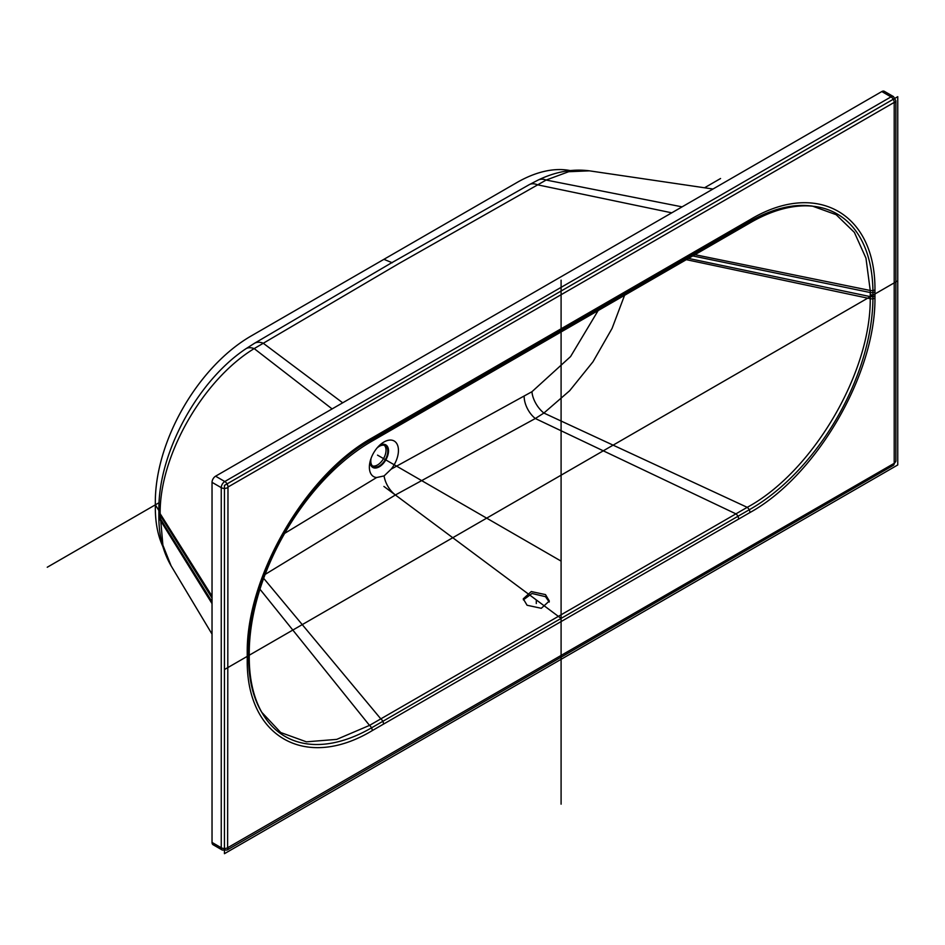 <?xml version="1.0" encoding="UTF-8"?>
<svg xmlns="http://www.w3.org/2000/svg" width="945" height="945" viewBox="0 0 945 945"><rect width="100%" height="100%" fill="white"/><g stroke="black" fill="none" stroke-linecap="round" stroke-linejoin="round"><path stroke-width="1.42" d="M599.673 308.023L570.556 356.596L531.952 391.714L391.195 469.122L384.107 475.914L376.618 477.532L282.933 534.421M376.618 477.532A20.542 11.86 120 0 1 369.578 464.267A20.542 11.86 120 0 1 381.461 443.689A20.542 11.86 120 0 1 383.906 442.036A20.542 11.86 -60 0 1 397.939 446.359A20.542 11.86 -60 0 1 391.195 469.122M384.107 475.914A20.837 12.025 -60 0 1 384.083 475.926A19.042 10.997 -120 0 0 395.412 494.967L263.903 575.162M370.086 461.621A13.029 7.525 120 0 0 379.299 466.795A13.029 7.525 -60 0 0 388.513 450.907A13.029 7.525 -60 0 0 379.417 445.449M625.366 293.186L612.076 328.399L592.987 361.77L569.67 390.71L543.883 413.048L535.331 418.517L395.412 494.967M874.964 296.009L874.952 298.124C875.578 374.019 816.397 475.926 749.94 512.544L372.247 730.615C306.003 770.588 246.598 737.419 247.236 660.543L247.236 652.239C246.61 576.344 305.79 474.437 372.247 437.818L749.94 219.748C816.185 179.774 875.59 212.944 874.952 289.82L874.964 296.009A4.512 2.599 180 0 1 870.25 296.612L870.239 298.691C870.829 372.885 812.499 472.075 747.223 507.335L369.519 725.394L336.739 739.38L306.393 741.825L280.736 732.54L261.694 712.211C253.307 698.131 248.925 680.27 248.547 658.641L248.547 658.641A4.512 2.646 -0.7 0 0 248.287 657.767M545.501 594.606L549.317 601.02L541.308 608.297L527.074 605.249L523.258 598.835L531.279 591.558L545.501 594.606M749.94 219.748A4.512 2.611 60.1 0 1 749.007 221.815C772.242 208.656 793.398 203.423 812.464 206.116L836.16 214.692L854.374 232.387L865.963 258.139L870.239 290.481L870.25 296.612L686.365 257.973M549.222 602.048L545.501 596.673L532.011 593.495L523.353 599.874M212.034 634.13L171.104 565.831L162.883 545.135L160.154 513.678C159.445 456.163 202.549 380.02 254.181 348.599L399.038 263.466L546.139 180.046L568.654 171.718L589.396 170.832C572.552 168.635 555.506 171.695 538.26 179.999L538.26 179.999A21.546 13.135 64.6 0 1 546.139 180.046L682.101 206.861M384.367 445.343A12.025 6.946 -60 0 1 385.123 455.159A12.025 6.946 -60 0 1 377.527 464.952A12.025 6.946 120 0 1 372.46 465.944M377.043 447.989A12.025 6.946 120 0 1 379.299 446.335A12.025 6.946 -60 0 1 385.312 445.733A12.025 6.946 -60 0 1 387.155 455.372A12.025 6.946 -60 0 1 379.299 465.979A12.025 6.946 120 0 1 373.287 466.57A12.025 6.946 120 0 1 371.101 458.29M894.561 102.603A4.512 2.599 180 0 0 895.884 100.772L895.884 460.865L893.273 465.377L227.048 850.027L222.288 850.051A5.008 2.894 -60 0 1 221.248 847.759L221.248 487.655L212.034 482.34A5.008 2.894 -60 0 1 215.578 476.197L881.803 91.559A5.008 2.894 -60 0 1 884.307 91.311L893.521 96.626A5.008 2.894 -60 0 0 891.017 96.874A4.512 2.599 60 0 1 894.206 102.403L894.206 463.322L227.627 847.759L227.981 487.041L894.206 102.403M212.034 482.34L212.034 842.432A5.008 2.894 -60 0 0 213.074 844.724L222.288 850.051M897.75 464.952L897.75 96.673L224.437 485.411L224.437 853.689L897.75 464.952M750.684 508.942L371.503 727.863A172.9 99.827 120 0 1 249.244 657.271L249.244 653.184A172.9 99.827 120 0 1 371.503 441.421L750.684 222.5A172.9 99.827 120 0 1 872.944 293.092L872.944 297.179A172.9 99.827 120 0 1 750.684 508.942M561.094 804.16L561.094 280.122M897.75 280.819L224.437 669.544M570.107 170.561A135.312 78.128 120 0 0 516.797 182.609L251.016 336.054A135.312 78.128 120 0 0 155.334 501.783L155.334 507.914A135.312 78.128 120 0 0 162.835 546.47M720.562 178.522L704.509 187.783M159.067 502.693L47.25 567.248M872.944 295.135L870.25 294.58M155.334 504.843L158.866 510.513M248.535 654.094L249.244 655.228M561.094 331.967L559.416 331.27M392.234 262.745L383.906 259.332M561.094 618.396L383.906 486.439M377.527 455.136L561.094 561.117M536.287 603.536L536.287 599.921M524.144 396.309A19.042 10.749 -118.5 0 0 535.331 418.517L735.907 513.856A4.512 2.599 -120 0 1 738.647 519.077M531.952 391.714A19.042 9.863 -122.3 0 0 543.883 413.048L747.223 507.335A4.512 2.599 -120.1 0 1 749.94 512.544M684.227 259.213L870.239 298.691A4.512 2.563 -179.3 0 0 874.952 298.124M874.964 291.922A4.512 2.599 180 0 1 870.25 292.537L690.641 255.504M259.308 588.404L369.519 725.394A4.512 2.611 -119.9 0 1 372.247 730.615M263.017 577.549L380.811 718.873A4.512 2.599 -120 0 1 383.54 724.094M247.236 660.543A4.512 2.646 -0.7 0 0 248.547 658.641L248.559 650.443C247.744 576.226 306.7 475.229 371.314 439.874L371.314 439.874A4.512 2.599 59.9 0 1 369.519 439.886M247.224 658.441A4.512 2.599 0 0 0 248.535 656.598M247.224 654.353A4.512 2.599 -0 0 0 248.535 652.511M247.236 652.239A4.512 2.563 0.7 0 0 248.559 650.443M372.247 437.818A4.512 2.599 59.9 0 1 371.314 439.874L749.007 221.815A4.512 2.611 60.1 0 1 747.223 221.815M383.54 431.286A4.512 2.599 60 0 1 382.607 433.342M738.647 226.268A4.512 2.599 60 0 1 737.714 228.336M874.952 289.82A4.512 2.646 179.3 0 1 870.239 290.481L692.815 254.252M171.104 565.831C162.776 551.443 158.689 534.716 158.854 515.639L158.878 509.367C158.476 452.844 197.434 381.13 245.7 348.894L254.37 343.354A21.546 12.687 59.3 0 1 263.194 343.2L342.704 402.806M254.37 343.354L390.45 263.478L529.176 184.7A21.546 12.202 60.7 0 1 537.54 184.818L671.753 212.826M158.854 515.639A21.546 12.604 0.1 0 0 160.13 519.939L212.034 603.631M158.854 514.056A21.546 12.592 0.2 0 0 160.13 518.356L212.034 601.764M158.866 510.95A21.546 12.592 0.2 0 0 160.142 515.249L212.034 598.055M158.878 509.367A21.546 12.58 0.3 0 0 160.154 513.678L212.034 596.141M245.7 348.894A21.546 11.671 55.6 0 1 254.181 348.599L332.108 408.925M227.627 487.655A4.512 2.599 0 0 1 221.248 487.655A5.008 2.894 -60 0 1 224.792 481.525L215.578 476.197M881.803 91.559L891.017 96.874L224.792 481.525A4.512 2.599 60 0 1 227.981 487.041M895.884 460.865A4.512 2.599 180 0 1 894.561 462.707M893.273 465.377A4.512 2.599 -120 0 0 894.206 463.322M227.048 850.027A4.512 2.599 -120 0 0 227.981 847.96M227.627 847.759A4.512 2.599 0 0 1 221.248 847.759L212.034 842.432M529.176 184.7L538.26 179.999M712.979 189.024L589.396 170.832M895.884 100.772L893.521 96.626"/></g></svg>
